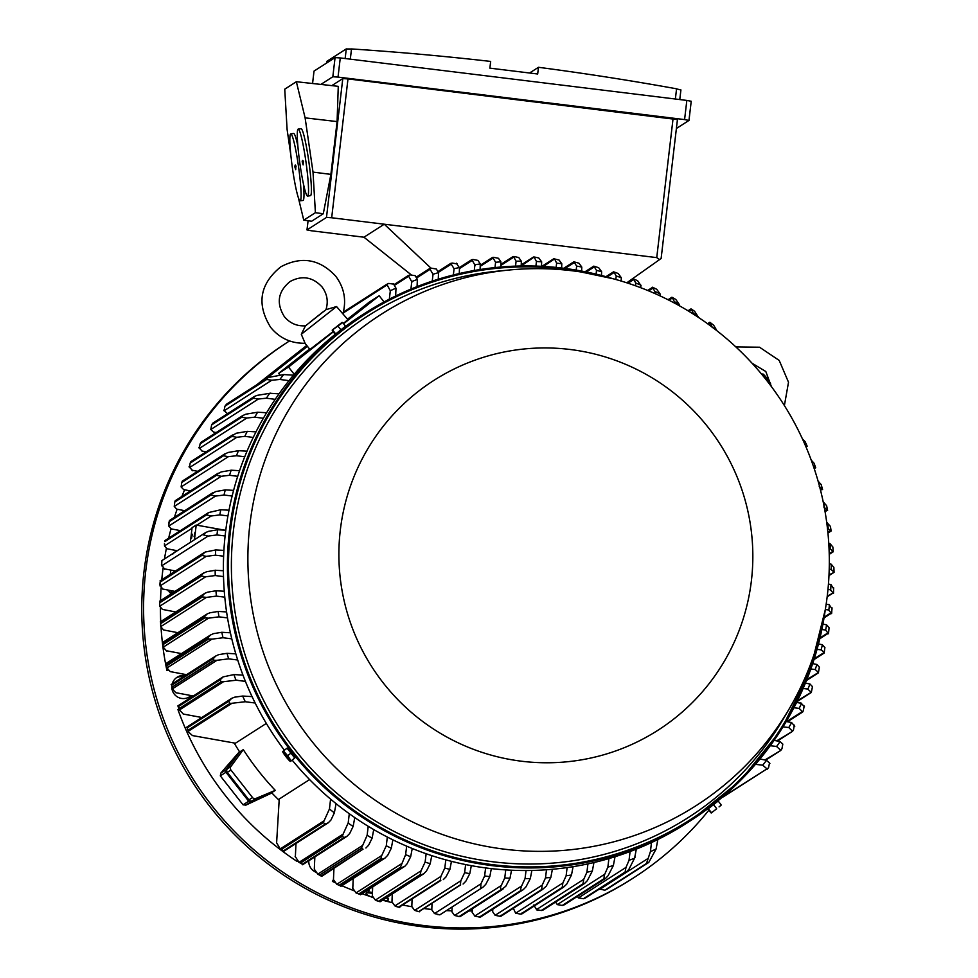 <?xml version="1.0" encoding="UTF-8"?>
<svg xmlns="http://www.w3.org/2000/svg" width="978" height="978" viewBox="0 0 978 978"><rect width="100%" height="100%" fill="white"/><g stroke="black" fill="none" stroke-linecap="round" stroke-linejoin="round"><path stroke-width="1.47" d="M308.791 860.774A11.589 11.54 57.3 0 0 315.894 872.193M289.525 340.931A318.84 317.202 57.3 0 0 289.243 341.114A318.84 317.202 57.3 0 0 145.759 570.883A318.84 317.202 57.3 0 0 293.094 878.88A318.84 317.202 57.3 0 0 633.279 878.036A318.84 317.202 57.3 0 0 708.708 810.383M184.634 489.782A301.933 300.38 57.3 0 0 181.884 496.445M177.116 509.22A301.933 300.38 57.3 0 0 174.414 517.338M171.052 528.768A301.933 300.38 57.3 0 0 168.656 538.157M166.419 548.279A301.933 300.38 57.3 0 0 164.463 558.939M163.118 567.912A301.933 300.38 57.3 0 0 161.761 579.758M161.126 587.668A301.933 300.38 57.3 0 0 160.514 600.626M160.429 607.497A301.933 300.38 57.3 0 0 160.722 621.58M161.028 627.314A301.933 300.38 57.3 0 0 166.932 670.541L168.412 670.126M424.672 908.635A301.933 300.38 57.3 0 0 426.102 908.819A301.933 300.38 57.3 0 0 431.799 909.467M446.433 910.616A301.933 300.38 57.3 0 0 451.958 910.86M468.841 910.995A301.933 300.38 57.3 0 0 472.276 910.897M492.13 909.601A301.933 300.38 57.3 0 0 492.753 909.54M333.461 879.54L332.422 881.398A301.933 300.38 57.3 0 0 335.173 882.694M341.86 885.726A301.933 300.38 57.3 0 0 353.987 890.726M362.043 893.709A301.933 300.38 57.3 0 0 370.466 896.569M382.545 900.176A301.933 300.38 57.3 0 0 392.386 902.718M403.401 905.151A301.933 300.38 57.3 0 0 411.909 906.728M179.072 709.16L177.935 709.576A301.933 300.38 57.3 0 0 297.129 861.459L297.495 860.97M171.81 686.923A11.589 11.54 57.3 0 0 191.15 695.59M185.172 675.59A11.589 11.54 57.3 0 0 172.214 683.891M289.243 341.114L287.422 342.276A318.84 317.202 57.3 0 0 143.937 572.044A318.84 317.202 57.3 0 0 291.273 880.041A318.84 317.202 57.3 0 0 631.47 879.198L633.279 878.036M183.351 676.752A11.589 11.54 57.3 0 0 176.223 677.876M188.681 697.314A11.589 11.54 57.3 0 0 190.539 695.48M333.559 879.858L332.422 881.398M166.932 670.541L168.314 670.028M543.413 266.419L554.587 258.877L556.616 263.131A309.182 307.593 -122.7 0 1 559.208 263.449A309.182 307.593 -122.7 0 1 561.8 263.767L561.641 268.021M556.14 267.422L556.616 263.131M553.878 258.779L559.074 260.038L561.8 263.767M515.54 266.138L516.091 261.212A309.182 307.593 -122.7 0 1 521.36 261.15L521.176 265.979L534.122 257.043L536.433 261.505A309.182 307.593 -122.7 0 1 541.653 261.798L541.494 266.322M534.44 257.055L538.756 257.947L541.653 261.798M500.773 265.478L513.584 257.263L513.511 256.542A317.398 315.76 -122.7 0 1 514.135 256.529L518.829 257.556M516.091 261.212L513.511 256.542M518.707 257.458L521.506 261.456M480.21 266.346L492.985 258.155L492.741 257.397A317.398 315.76 -122.7 0 1 493.67 257.324L498.462 258.29L500.907 261.859L500.712 267.043M494.99 267.581L495.589 262.275L492.741 257.397M495.589 262.275A309.182 307.593 -122.7 0 1 500.907 261.859M459.464 268.583L472.203 260.417L471.824 259.659A317.398 315.76 -122.7 0 1 473.046 259.488L477.924 260.405L480.296 263.962L480.076 269.537M475.198 265.539L471.824 259.659M474.269 270.503L474.917 264.745A309.182 307.593 -122.7 0 1 480.296 263.962M438.401 272.336L451.249 264.109L450.748 263.388A317.398 315.76 -122.7 0 1 452.264 263.07L457.215 263.938M451.249 264.109L450.748 263.388L438.01 271.542M456.323 263.18L459.953 268.559M453.364 274.977L454.073 268.705A309.182 307.593 -122.7 0 1 459.501 267.532L459.269 273.559M454.085 268.742L451.176 264.06M416.665 277.923L430.088 269.329L429.513 268.669L416.249 277.165M429.513 268.669A317.398 315.76 -122.7 0 1 431.298 268.168L436.31 268.987L438.535 272.654L438.266 279.195M432.252 281.126L433.034 274.256A309.182 307.593 -122.7 0 1 438.535 272.654M433.034 274.256L430.088 269.329M394.599 285.234L408.718 276.187L408.107 275.625L394.158 284.561M408.107 275.625A317.398 315.76 -122.7 0 1 410.137 274.891L415.21 275.686L417.374 279.451L417.068 286.615M410.907 289.121L411.799 281.53A309.182 307.593 -122.7 0 1 417.374 279.451M411.958 282.092L408.621 276.138M343.4 312.887L387.105 284.879L386.518 284.439L344.831 311.151L343.046 313.449M386.518 284.439A317.398 315.76 -122.7 0 1 388.767 283.424L393.889 284.182M393.352 283.583L396.298 288.901M389.317 299.182L390.332 290.735A309.182 307.593 -122.7 0 1 395.992 288.107L395.65 296.016M390.332 290.735L387.105 284.879M256.334 385.1L306.75 345.442M266.236 378.755L307.447 346.334M279.904 375.014L278.62 373.388L309.574 349.048M347.545 319.183L369.293 302.092L379.195 295.735L384.073 301.957M278.62 373.388L288.534 367.043L333.192 331.921M343.584 323.742L379.195 295.735M336.542 306.554L301.297 334.268L305.454 325.821C296.909 326.334 289.867 323.266 284.353 316.64C276.028 303.131 277.96 291.407 290.173 281.468C302.129 275.136 312.764 276.97 322.055 286.97C327.178 293.913 328.486 301.481 325.967 309.671L336.542 306.554L347.911 319.659L343.351 323.437M332.985 331.664L309.916 349.476L305.038 343.278M305.087 343.254L301.297 334.268M294.219 374.305L288.534 367.043M626.788 282.801L659.575 259.586L656.739 257.617L384.256 224.207L363.95 237.214L311.371 230.771L307.006 229.916L326.481 217.434L331.676 217.764L384.256 224.207L431.078 268.229M411.151 274.757L363.95 237.214M659.575 259.586L661.128 258.461L677.436 119.597L347.985 78.912L342.789 78.582L331.823 85.624M296.358 81.724L305.112 117.861L313.009 172.104L315.405 212.691L303.755 220.148L311.652 221.224L323.29 213.754L330.894 174.377L337.092 121.59L338.266 86.333L296.358 81.724L284.745 89.169L287.092 129.402L290.845 155.245M293.473 133.509A33.814 3.117 82 0 1 293.596 133.46A33.814 3.117 82 0 1 297.825 145.856M303.412 183.668A33.814 3.117 82 0 1 303.192 200.38A33.814 3.117 82 0 1 303.058 200.429L300.209 200.832A33.814 3.117 -98 0 0 300.332 200.783A33.814 3.117 -98 0 0 298.461 166.199A33.814 3.117 -98 0 0 290.747 133.864A33.814 3.117 -98 0 0 290.613 133.913A33.814 3.117 -98 0 0 292.483 168.497A33.814 3.117 -98 0 0 300.209 200.832M295.197 184.671L294.806 182.629M303.755 220.148L298.217 197.165M300.906 128.754A33.814 3.117 82 0 1 301.028 128.705A33.814 3.117 82 0 1 308.755 161.04A33.814 3.117 82 0 1 310.625 195.624A33.814 3.117 82 0 1 310.491 195.673L307.63 196.077A33.814 3.117 -98 0 0 307.764 196.028A33.814 3.117 -98 0 0 305.894 161.443A33.814 3.117 -98 0 0 298.168 129.108A33.814 3.117 -98 0 0 298.046 129.157A33.814 3.117 -98 0 0 299.916 163.729A33.814 3.117 -98 0 0 307.63 196.077M303.29 161.04L303.131 164.903L302.178 161.749L302.471 160.404L303.302 161.04M302.63 161.456L303.437 161.431M295.857 165.795L295.698 169.659L294.745 166.517L295.246 165.037L295.869 165.795M295.197 166.223L296.004 166.187M315.405 212.691L323.29 213.754M313.009 172.104L330.894 174.377M305.112 117.861L337.092 121.59M320.882 84.414L332.826 76.761L338.021 77.091L684.588 119.585L688.964 120.441L676.397 128.485M688.964 120.392L691.226 101.26L686.837 100.428L340.271 57.934L335.075 57.616L314.024 71.101L312.557 83.497M352.422 49.01L346.298 48.961M675.37 99.022L676.568 88.802A2898.596 2883.645 57.3 0 0 538.475 67.299L537.68 73.998L489.88 68.142L490.663 61.431A2898.596 2883.645 57.3 0 0 351.505 48.949L350.307 59.169M326.799 61.382L326.591 63.044L326.799 61.382L346.285 48.9L345.148 58.533M538.475 67.299L529.563 73.008M680.908 89.939L679.771 99.56L680.92 89.915M680.737 89.964L675.651 88.643M833.574 587.631L833.525 592.754L827.254 596.115M833.488 593.414L830.004 589.379M828.439 584.074L830.982 584.575A309.182 307.593 -122.7 0 1 830.713 589.807L827.975 589.477M830.884 584.502L833.721 588.842M831.972 607.741L831.691 612.998L824.051 617.913M826.178 604.147L829.442 604.795A309.182 307.593 -122.7 0 1 829.148 607.387A309.182 307.593 -122.7 0 1 828.831 609.991L825.322 609.551M828.904 604.38L832.156 608.952M831.606 613.622L828.293 609.649M824.173 617.179L831.41 612.534M822.95 624.123L826.593 624.844L829.087 627.705L828.562 633.096M828.439 633.744L825.554 629.942M826.593 624.844A309.182 307.593 -122.7 0 1 825.64 630.003L821.875 629.539M820.004 637.949L828.293 632.644M452.105 906.985L451.934 911.802L454.55 915.457L459.147 916.545A317.398 315.76 57.3 0 0 459.464 916.569L501.139 889.858A317.398 315.76 -122.7 0 1 500.834 889.833L500.516 887.107L504.758 877.951L505.748 869.907M459.147 916.545L500.834 889.833M511.531 870.224L509.99 878.244L505.76 886.288L501.139 889.858M509.99 878.244A309.182 307.593 -122.7 0 1 504.758 877.951M454.55 915.457L501.213 885.555M432.019 903.941L431.787 909.833L434.513 913.562L439.868 914.821L482.973 887.205L480.687 888.012L480.956 883.806L484.623 875.982L485.614 867.914M491.335 868.623L489.807 876.618L485.736 884.393L482.973 887.205M489.807 876.618A309.182 307.593 -122.7 0 1 487.215 876.312A309.182 307.593 -122.7 0 1 484.623 875.982M434.513 913.562L480.956 883.806M412.068 899.589L411.811 906.533L414.623 910.384L418.694 911.569A317.398 315.76 57.3 0 0 419 911.618L460.675 884.907A317.398 315.76 -122.7 0 1 460.369 884.858L460.834 880.775L464.636 872.682L465.626 864.564M419 911.618L460.675 884.907M418.694 911.569L460.369 884.858M471.323 865.664L469.782 873.66L465.846 881.215L463.083 884.026M469.782 873.66A309.182 307.593 -122.7 0 1 464.636 872.682M414.623 910.384L460.834 880.775M386.958 897.352A11.589 2.09 16.3 0 1 388.584 899.063L388.315 899.98A11.589 2.09 -163.7 0 0 386.078 897.914M372.398 893.403A11.589 2.09 -163.7 0 0 366.065 893.464L366.322 892.559A11.589 2.09 16.3 0 1 372.435 892.449M366.065 893.464A11.589 2.09 -163.7 0 0 373.229 897.645M382.581 900.151A11.589 2.09 -163.7 0 0 388.315 899.98M279.133 800.285A273.437 272.018 -122.7 0 1 271.884 792.962A273.437 272.018 -122.7 0 1 271.639 792.693L252.312 800.762A2.897 2.885 57.3 0 1 248.901 799.882L227.312 772.363A2.897 2.885 57.3 0 1 227.263 768.842L239.671 751.96A273.437 272.018 -122.7 0 1 239.463 751.654L225.906 769.906L220.649 773.268L239.463 751.654A273.437 272.018 -122.7 0 1 234.158 743.011M245.906 805.09L243.07 804.833L220.319 775.86L220.808 773.109M250.955 801.826L271.884 792.962L245.71 805.2L250.955 801.826A1.932 1.919 -122.7 0 1 248.681 801.239L243.07 804.833M248.681 801.239L225.942 772.253A1.932 1.919 -122.7 0 1 225.906 769.906M275.27 790.358L255.943 798.439A2.897 2.885 -122.7 0 1 252.532 797.559L230.942 770.041A2.897 2.885 -122.7 0 1 230.894 766.52L243.302 749.637A273.437 272.018 57.3 0 0 275.27 790.358L271.639 792.693M239.671 751.96L243.302 749.637M172.495 554.379L174.487 552.472M172.226 593.133L169.769 592.692L168.302 590.15M170.306 574.294L170.795 570.113M162.605 589.025L174.928 591.397M159.866 584.575L160.16 581.837A317.398 315.76 57.3 0 0 160.147 582.142L160.013 585.969L206.211 556.36L201.835 555.431L160.147 582.142M159.866 584.758L162.703 589.098M160.16 581.837L201.847 555.125L205.172 552.044L215.71 549.942L223.913 550.394M223.632 556.201L215.441 555.174A309.182 307.593 -122.7 0 1 215.71 549.942M215.441 555.174L206.211 556.36M211.615 424.941L253.302 398.242A317.398 315.76 -122.7 0 1 254.5 396.432L212.813 423.144A317.398 315.76 57.3 0 0 211.615 424.941L210.771 429.525L213.546 432.056L216.175 432.569M210.771 429.525L258.375 399.024L253.302 398.242M256.969 395.393L270.735 393.156M275.221 399.33L266.371 398.205A309.182 307.593 -122.7 0 1 269.708 393.278L279.048 393.841M266.371 398.205L258.375 399.024M254.5 396.432L257.226 395.332M201.933 451.029L206.126 451.848M198.791 447.386L202.116 451.164M201.285 442.765L200.991 442.313A317.398 315.76 57.3 0 0 200.074 443.926L199.28 448.474L246.774 418.046L241.762 417.227A317.398 315.76 -122.7 0 1 242.678 415.601L201.028 442.276M200.991 442.313L242.678 415.601L245.894 414.183L257.617 412.215L266.627 412.74M200.074 443.926L241.762 417.227M263.363 418.266L254.757 417.178A309.182 307.593 -122.7 0 1 257.617 412.215M254.757 417.178L246.774 418.046M192.006 470.21L197.593 471.298M189.06 466.763L192.813 470.785M191.187 462.081L190.832 461.714A317.398 315.76 57.3 0 0 190.172 463.12L189.439 467.618L236.798 437.276L231.847 436.408A317.398 315.76 -122.7 0 1 232.519 435.002L190.93 461.579M190.832 461.714L236.187 433.242M190.172 463.12L231.847 436.408M235.991 433.291L247.324 431.347M253.253 437.423L244.83 436.359A309.182 307.593 -122.7 0 1 247.251 431.359L256.004 431.873M244.83 436.359L236.798 437.276M181.774 482.484L223.461 455.772A317.398 315.76 -122.7 0 1 223.913 454.623L182.226 481.335A317.398 315.76 57.3 0 0 181.774 482.484L181.113 486.946L183.619 489.587L190.49 490.932M181.113 486.946L228.326 456.689L223.461 455.772M223.913 454.623L227.96 452.496L238.473 450.699L247.031 451.188M244.732 456.775L236.444 455.736A309.182 307.593 -122.7 0 1 238.473 450.699M236.444 455.736L228.326 456.689M174.793 502.032L216.48 475.32A317.398 315.76 -122.7 0 1 216.774 474.428L175.086 501.139A317.398 315.76 57.3 0 0 174.793 502.032L174.231 506.433L176.7 509.135L184.769 510.712M174.231 506.433L221.272 476.286L216.48 475.32M216.774 474.428L221.138 471.946L231.187 470.21L239.586 470.687M237.727 476.31L229.524 475.284A309.182 307.593 -122.7 0 1 231.187 470.21M229.524 475.284L221.272 476.286M171.174 528.866L180.368 530.651M168.656 525.968L171.407 529.037M211.016 494.428L169.341 521.14A317.398 315.76 57.3 0 0 169.182 521.739L168.705 526.091L215.563 496.054L210.869 495.027A317.398 315.76 -122.7 0 1 211.016 494.428L215.673 491.567L225.295 489.892L233.595 490.369M169.182 521.739L210.869 495.027M232.141 496.029L223.999 495.015A309.182 307.593 -122.7 0 1 225.295 489.892M224.585 494.966L215.246 496.115M227.006 413.315L227.886 413.486M223.681 410.247L227.642 413.718M268.155 377.52L226.48 404.22A317.398 315.76 57.3 0 0 224.964 406.188L224.06 410.797L271.762 380.234L266.639 379.476A317.398 315.76 -122.7 0 1 268.155 377.52L283.718 374.574L293.486 375.173M224.964 406.188L266.639 379.476M289.011 380.65L279.83 379.464A309.182 307.593 -122.7 0 1 283.718 374.574M279.83 379.464L271.762 380.234M535.92 266.089L536.433 261.505M576.201 270.099L576.641 266.089L573.903 261.811L578.964 263.216L581.788 267.067L581.641 271.065M565.101 268.449L574.416 262.483M576.641 266.089A309.182 307.593 -122.7 0 1 581.788 267.067M688.83 311.285L691.519 309.561L691.006 308.852L687.999 310.772M694.478 311.187L698.451 317.227M693.219 314.011L693.304 313.29A309.182 307.593 -122.7 0 1 698.231 316.652L698.206 317.251M693.304 313.29L691.519 309.561M668.94 300.197L672.461 297.948L671.935 297.239L675.798 299.451L679.282 304.451L679.233 305.674M674.16 302.911L674.307 301.566A309.182 307.593 -122.7 0 1 679.282 304.451M674.307 301.566L672.461 297.948M648.671 290.869L653.206 287.972L652.656 287.275L656.8 289.317M656.727 289.268L660.15 294.011M654.905 293.534L655.126 291.517A309.182 307.593 -122.7 0 1 660.126 293.975L660.052 295.882M655.48 292.532L652.424 287.226M628.01 283.204L633.768 279.512L633.206 278.828L637.607 280.698L641.152 285.894M635.455 285.759L635.761 283.033A309.182 307.593 -122.7 0 1 640.798 285.087L640.7 287.703M635.761 283.033L633.768 279.512M607.106 276.994L614.147 272.483L613.585 271.811L618.23 273.51L621.287 277.691L621.164 281.041M615.834 279.488L616.213 276.004A309.182 307.593 -122.7 0 1 621.287 277.691M616.213 276.004L614.147 272.483M586.299 271.982L594.355 266.823L593.817 266.15L598.683 267.703L601.617 271.701L601.47 275.49M596.091 274.146L596.507 270.368A309.182 307.593 -122.7 0 1 601.617 271.701M596.617 270.661L594.257 266.725M708.341 324.28L710.346 322.997L709.869 322.263L707.583 323.718M709.869 322.263L713.659 325.209L716.96 330.772M712.045 327.007L712.07 326.872A309.182 307.593 -122.7 0 1 716.715 330.588M712.29 327.642L709.881 322.398M802.449 438.89L805.126 441.677L807.168 446.225L804.906 444.367M805.799 446.457L806.764 445.834M829.32 563.829L831.178 564.196L833.867 567.374L834.063 572.338L829.014 574.917M833.818 571.971L831.019 569.33M831.178 564.196A309.182 307.593 -122.7 0 1 831.251 569.477L829.222 569.22M828.769 543.389L830.016 543.646L832.84 546.959L833.268 551.763L830.456 548.976L829.051 548.805M830.016 543.646A309.182 307.593 -122.7 0 1 830.456 548.976M829.222 553.695L832.975 551.299M826.813 522.46L830.444 526.421L831.117 531.017L827.437 528.206M826.765 522.778L827.449 522.912A309.182 307.593 -122.7 0 1 828.256 528.303M827.889 532.435L830.811 530.565M826.593 505.638L827.547 510.113L824.967 511.103M827.596 510.43L823.782 506.983M823.219 501.971L823.403 502.007A309.182 307.593 -122.7 0 1 824.601 507.46L824.295 507.423M823.378 501.983L826.606 505.712M822.596 489.575L819.209 486.31M818.097 481.127L821.165 484.562L822.449 489.024L820.395 489.685M811.251 460.161L814.075 463.23L815.713 467.741L813.183 465.577M814.063 468.132L815.334 467.325M472.362 908.733L472.227 912.45M472.081 912.144L474.88 916.141M479.452 917.071L521.14 890.359L520.614 888.99L521.616 886.007L474.758 916.044L479.452 917.071A317.398 315.76 57.3 0 0 480.076 917.071L479.99 916.337M531.873 870.457L530.32 878.55L525.944 886.899L523.193 889.699L480.076 917.071M521.763 890.359A317.398 315.76 -122.7 0 1 521.14 890.359M521.47 886.288L525.272 878.061M530.32 878.55A309.182 307.593 -122.7 0 1 525.052 878.599L526.042 870.53M492.778 909.198L492.68 911.74L495.125 915.31L499.917 916.276A317.398 315.76 57.3 0 0 500.846 916.203L500.602 915.445M499.917 916.276L541.604 889.564L542.179 885.163L545.504 877.889L546.494 869.772M552.387 869.295L550.822 877.474L546.262 886.19L542.533 889.491L500.846 916.203M501.164 916.129L542.533 889.491A317.398 315.76 -122.7 0 1 541.604 889.564M550.822 877.474A309.182 307.593 -122.7 0 1 545.504 877.889M495.125 915.31L542.179 885.163M513.34 908.33L515.663 913.207L520.54 914.112A317.398 315.76 57.3 0 0 521.763 913.941L521.372 913.183M520.54 914.112L562.216 887.413L562.876 882.951L566.128 875.787L567.118 867.584M573.084 866.679L571.494 875.004L566.727 884.136L563.45 887.242L521.763 913.941M521.922 913.88L563.45 887.242A317.398 315.76 -122.7 0 1 562.216 887.413M571.494 875.004A309.182 307.593 -122.7 0 1 566.128 875.787M515.663 913.207L562.876 882.951M533.633 905.041L537.264 910.42M541.323 910.53L583.01 883.831L583.744 879.32L536.372 909.662L541.323 910.53A317.398 315.76 57.3 0 0 542.839 910.212L542.338 909.491L542.839 910.212L584.636 883.44L542.839 910.212M587.338 880.665L584.526 883.513A317.398 315.76 -122.7 0 1 583.01 883.831M583.744 879.32L586.91 872.217L587.925 863.88M593.952 862.523L592.338 871.043A309.182 307.593 -122.7 0 1 586.91 872.217M592.362 870.982L587.24 880.823M555.577 902.058L557.277 904.613L562.289 905.445A317.398 315.76 57.3 0 0 564.074 904.931L605.761 878.22A317.398 315.76 -122.7 0 1 603.976 878.733L604.233 875.42L607.876 867.107L608.903 858.586M562.289 905.445L603.976 878.733M615.028 856.716L613.377 865.493L608.108 875.689L605.761 878.22M613.377 865.493A309.182 307.593 -122.7 0 1 607.876 867.107M557.277 904.613L604.771 874.185M577.338 896.435L578.377 897.914L583.45 898.709A317.398 315.76 57.3 0 0 585.48 897.975L627.167 871.264A317.398 315.76 -122.7 0 1 625.125 871.997L625.981 867.413L629.037 860.298L630.089 851.532M583.45 898.709L625.125 871.997M629.05 869.1L627.167 871.264M636.323 849.112L634.612 858.219A309.182 307.593 -122.7 0 1 629.037 860.298M635.015 857.303L628.915 869.308M578.377 897.914L625.981 867.413M599.428 889.039L604.82 890.176A317.398 315.76 57.3 0 0 607.069 889.161L648.756 862.449A317.398 315.76 -122.7 0 1 646.495 863.464L650.419 851.642L651.482 842.547M604.82 890.176L646.495 863.464M657.852 839.491L656.091 849.026L648.756 862.449M656.091 849.026A309.182 307.593 -122.7 0 1 650.419 851.642M599.697 889.418L647.399 858.855M722.485 797.07L766.972 768.867L762.693 765.175L755.456 764.344M723.255 796.874L766.972 768.867M769.527 762.803L768.622 767.412A317.398 315.76 -122.7 0 1 767.107 769.38M759.943 759.014L766.581 760.285A309.182 307.593 -122.7 0 1 762.693 765.175M765.945 759.882L769.906 763.353M774.075 740.383L780.041 741.544L782.816 744.075L781.972 748.659A317.398 315.76 -122.7 0 1 780.774 750.456L764.918 759.967M765.701 760.114L780.774 750.456M780.566 750.04L776.239 746.226M780.041 741.544A309.182 307.593 -122.7 0 1 776.703 746.471L770.261 745.725M794.307 725.126L793.513 729.674A317.398 315.76 -122.7 0 1 792.596 731.287L788.794 727.534L782.999 726.85M792.596 731.287L776.63 740.884M786.239 721.519L791.654 722.571A309.182 307.593 -122.7 0 1 788.794 727.534M791.471 722.436L794.796 726.226M804.148 705.982L803.415 710.48A317.398 315.76 -122.7 0 1 802.755 711.886L802.755 711.886M802.425 711.593L799.124 708.378L793.904 707.766M796.63 702.424L801.581 703.39A309.182 307.593 -122.7 0 1 799.16 708.39M800.774 702.815L804.527 706.837M786.679 721.605L802.4 711.532M805.407 683.121L809.967 684.013L812.473 686.654L811.324 692.363M811.361 692.265L797.486 700.688M810.982 692.082L807.29 688.683M809.967 684.013A309.182 307.593 -122.7 0 1 807.938 689.062L803.134 688.475M812.681 663.634L816.887 664.465L819.356 667.167L818.415 672.791M806.826 679.624L818.5 672.461L815.224 669.539L810.823 669.001M816.887 664.465A309.182 307.593 -122.7 0 1 815.224 669.539M824.882 647.509L824.148 653.023M814.271 658.744L824.246 652.46L821.117 649.857L817.058 649.355M818.513 643.964L822.412 644.746A309.182 307.593 -122.7 0 1 821.117 649.857M822.18 644.563L824.931 647.632M309.598 779.576L279.231 799.038L276.615 842.816L279.928 848.391L281.615 849.259A317.398 315.76 57.3 0 0 283.571 850.787L279.928 848.391M188.461 731.923L187.165 727.938A317.398 315.76 57.3 0 0 188.179 730.199L188.461 731.923L192.458 735.578L235.417 743.219L266.334 723.414M223.51 576.592L215.233 575.553L205.661 576.788L159.72 606.226L159.732 602.179A317.398 315.76 57.3 0 0 159.744 602.803L159.72 606.226L162.409 609.404L175.722 611.971M205.661 576.788L201.431 576.091L159.744 602.803M201.431 576.091A317.398 315.76 -122.7 0 1 201.419 575.467L203.118 573.377L206.676 571.702M159.732 602.179L201.419 575.467M206.358 571.775L215.747 570.198M215.233 575.553A309.182 307.593 -122.7 0 1 215.16 570.272L223.4 570.736M224.793 597.167L216.395 596.103L206.407 597.387L160.747 626.641L160.624 622.68A317.398 315.76 57.3 0 0 160.698 623.622L160.747 626.654L163.571 629.954L177.886 632.693M206.407 597.387L202.385 596.91L160.698 623.622M202.385 596.91A317.398 315.76 -122.7 0 1 202.312 595.981L204.793 593.34L207.666 592.155L215.967 590.773L224.28 591.25M160.624 622.68L202.312 595.981M216.395 596.103A309.182 307.593 -122.7 0 1 215.967 590.773M166.138 650.688L181.468 653.597M166.773 651.14L163.143 647.179L162.874 643.365A317.398 315.76 57.3 0 0 163.057 644.588L163.155 647.228M163.155 647.216L208.497 618.169L204.732 617.888L163.057 644.588M204.732 617.888A317.398 315.76 -122.7 0 1 204.561 616.653L207.14 613.952L209.989 612.778L218.155 611.446L226.59 611.922M162.874 643.365L204.561 616.653M227.532 617.913L218.962 616.837A309.182 307.593 -122.7 0 1 218.155 611.446M218.962 616.837L208.497 618.169M170.184 671.593L186.566 674.698M166.993 667.962L166.541 664.209A317.398 315.76 57.3 0 0 166.871 665.737L166.993 667.962L211.994 639.123L208.558 639.025L166.871 665.737M166.981 667.888L170.209 671.617M208.558 639.025A317.398 315.76 -122.7 0 1 208.228 637.497L210.417 635.077L213.387 633.658L221.81 632.289L230.392 632.79M166.541 664.209L208.228 637.497M231.798 638.854L223.008 637.742A309.182 307.593 -122.7 0 1 221.81 632.289M223.082 637.742L211.81 639.16M172.421 689.038L171.725 685.248A317.398 315.76 57.3 0 0 172.238 687.045L172.421 689.038L175.82 692.705L193.302 695.981M172.373 688.867L216.982 660.284L213.925 660.333L172.238 687.045M213.925 660.333A317.398 315.76 -122.7 0 1 213.412 658.536L215.698 656.055L218.669 654.637L227.018 653.328L235.808 653.842M171.725 685.248L213.412 658.536M237.703 660.003L228.644 658.854A309.182 307.593 -122.7 0 1 227.018 653.328M228.644 658.854L216.982 660.284M183.179 714.026L201.823 717.497M178.546 706.483A317.398 315.76 57.3 0 0 179.292 708.524L179.524 710.37L177.874 705.871L178.546 706.483L220.233 679.771L223.07 676.91L233.901 674.575L242.972 675.101M179.39 709.869L183.644 714.319M179.402 709.967L223.595 681.654L220.979 681.813L179.292 708.524M220.979 681.813A317.398 315.76 -122.7 0 1 220.233 679.771M245.429 681.385L236.004 680.175A309.182 307.593 -122.7 0 1 233.901 674.575M237.031 680.113L223.339 681.715M188.265 731.275L231.969 703.268L229.867 703.5L188.179 730.199M229.867 703.5A317.398 315.76 -122.7 0 1 228.852 701.226L231.762 698.316L234.524 697.204L242.642 696.043L252.067 696.605M187.165 727.938L228.852 701.226M255.172 703.023L245.282 701.739A309.182 307.593 -122.7 0 1 242.642 696.043M245.282 701.739L231.969 703.268M283.571 850.787L325.258 824.075A317.398 315.76 -122.7 0 1 323.302 822.547L329.452 808.965L330.588 799.124M281.615 849.259L323.302 822.547M336.077 803.659L334.354 812.877L330.943 820.041L328.278 822.791L325.258 824.075M334.354 812.877A309.182 307.593 -122.7 0 1 329.452 808.965M280.454 848.745L324.158 820.738M295.979 843.488L295.356 856.948M300.552 863.036A317.398 315.76 57.3 0 0 302.361 864.234L298.791 862.217L300.552 863.036L342.239 836.324L343.192 834.038L298.999 862.351M295.136 856.373L299.109 862.413M302.361 864.234L344.048 837.535A317.398 315.76 -122.7 0 1 342.239 836.324M354.794 817.596L353.119 826.471L349.672 833.537L346.994 836.3L344.048 837.535M343.058 834.258L348.523 822.168M353.119 826.471A309.182 307.593 -122.7 0 1 348.18 823.097L349.28 813.72M314.855 856.887L314.305 869.149L317.789 874.149L321.664 876.361L363.046 849.185A317.398 315.76 -122.7 0 1 361.42 848.268L367.129 835.298L368.205 826.288M362.398 845.554L317.789 874.149L319.745 874.968A317.398 315.76 57.3 0 0 321.359 875.897L321.664 876.361M321.359 875.897L363.046 849.185M319.745 874.968L361.42 848.268M373.73 829.601L372.105 838.195L368.62 845.224L365.906 847.999M372.105 838.195A309.182 307.593 -122.7 0 1 367.129 835.298M333.938 868.488L333.461 879.625M339.146 885.237A317.398 315.76 57.3 0 0 340.552 885.909L336.787 884.283L339.146 885.237L380.833 858.525L381.775 855.457L336.787 884.283M333.437 879.589L336.86 884.332M340.552 885.909L382.227 859.21A317.398 315.76 -122.7 0 1 380.833 858.525M392.887 839.845L391.286 848.232L387.74 855.285L385.014 858.073L382.227 859.21M381.689 855.616L386.31 845.713M391.286 848.232A309.182 307.593 -122.7 0 1 386.286 845.774L387.325 837.058M353.217 878.452L352.789 888.513M358.767 893.953A317.398 315.76 57.3 0 0 359.916 894.418L355.98 892.902L358.767 893.953L400.442 867.254L405.625 854.662L406.652 846.166M352.447 887.706L356.016 892.938L401.322 863.855M359.916 894.418L401.603 867.706A317.398 315.76 -122.7 0 1 400.442 867.254M412.239 848.488L410.662 856.716L407.031 863.843L404.953 866.178L401.603 867.706M410.662 856.716A309.182 307.593 -122.7 0 1 405.625 854.662M372.667 886.899L372.3 895.909L375.356 900.09L378.572 901.215A317.398 315.76 57.3 0 0 379.452 901.496L376.652 900.701M379.452 901.496L421.139 874.797A317.398 315.76 -122.7 0 1 420.247 874.503L421.017 870.836L425.124 862.07L426.139 853.733M378.572 901.215L420.247 874.503M431.763 855.64L430.198 863.745L426.494 870.97L423.743 873.782L421.139 874.797M430.198 863.745A309.182 307.593 -122.7 0 1 425.124 862.07M375.356 900.09L421.017 870.836M392.288 893.929L391.97 901.912L394.904 905.897L398.547 907.071A317.398 315.76 57.3 0 0 399.146 907.217L440.834 880.518A317.398 315.76 -122.7 0 1 440.234 880.359L440.846 876.459L444.807 868.061L445.809 859.858M399.146 907.217L440.834 880.518M398.547 907.071L440.234 880.359M446.09 876.753L443.34 879.564M451.457 861.337L449.904 869.381A309.182 307.593 -122.7 0 1 444.807 868.061M450.149 868.855L445.931 877.021M394.904 905.897L440.846 876.459M165.025 540.504L164.891 541.616A317.398 315.76 57.3 0 1 164.94 541.311L206.627 514.599L208.595 512.558L220.771 509.746L229.011 510.21M225.111 535.968L216.969 534.954L208.057 536.091L203.571 534.929L205.71 532.509L208.62 531.311L217.581 529.77L225.784 530.223M161.504 564L161.896 560.602L161.614 565.859L208.057 536.091M161.431 564.648L164.683 569.22M164.145 568.805L175.441 570.993M216.969 534.954A309.182 307.593 -122.7 0 1 217.263 532.362A309.182 307.593 -122.7 0 1 217.581 529.77M227.947 515.907L219.818 514.905A309.182 307.593 -122.7 0 1 220.771 509.746M164.463 543.536L164.5 545.895L166.993 548.756L177.262 550.748M613.059 278.73A301.456 299.904 57.3 0 0 562.9 268.168A301.456 299.904 57.3 0 0 365.149 313.119L361.102 315.711A301.456 299.904 57.3 0 0 344.757 326.97M344.684 326.872L335.967 333.718A301.456 299.904 57.3 0 0 284.353 750.187M292.165 760.114A301.456 299.904 57.3 0 0 488.645 868.305A301.456 299.904 57.3 0 0 686.385 823.354L690.431 820.762A301.456 299.904 57.3 0 0 825.261 609.905M508.829 270.05L497.509 271.163A297.593 296.053 57.3 0 0 231.383 563.328A297.593 296.053 57.3 0 0 493.218 861.826A297.593 296.053 57.3 0 0 783.843 718.048L789.588 708.219A291.786 290.283 57.3 0 0 572.57 270.82A291.786 290.283 57.3 0 0 508.829 270.05A291.786 290.283 57.3 0 0 247.886 556.531A291.786 290.283 57.3 0 0 504.624 849.21A291.786 290.283 57.3 0 0 789.588 708.219M570.052 349.476A207.727 206.664 57.3 0 0 340.307 530.149A207.727 206.664 57.3 0 0 521.677 761.239A207.727 206.664 57.3 0 0 751.422 580.565A207.727 206.664 57.3 0 0 570.052 349.476M287.52 748.708L294.341 757.388M291.224 760.847L294.794 758.048L287.043 748.158L282.728 751.507A6.284 0.636 51.8 0 1 285.124 753.683A6.284 0.636 51.8 0 1 287.141 756.104A6.284 0.636 51.8 0 1 288.999 758.622A6.284 0.636 51.8 0 1 290.478 761.397L291.224 760.847L287.654 755.713L283.473 750.97L282.728 751.507A6.284 0.636 51.8 0 0 282.691 751.666L282.666 751.532M290.442 761.41L290.478 761.397A6.284 0.636 51.8 0 1 290.332 761.385A6.284 0.636 51.8 0 1 288.07 759.221A6.284 0.636 51.8 0 1 286.065 756.801A6.284 0.636 51.8 0 1 284.195 754.282A6.284 0.636 51.8 0 1 282.691 751.666M291.224 752.901L287.654 755.713M287.043 748.158L283.473 750.97M332.178 330.161L335.075 334.329L335.699 333.926L345.527 326.212L342.703 322.618L332.227 330.099L342.703 322.618M335.699 333.926L332.887 330.344M332.202 330.112L342.104 322.361M340.919 329.867L338.107 326.285M761.96 374.574L762.84 373.938L765.187 376.139A6.284 0.636 -128.2 0 0 762.926 373.987A6.284 0.636 -128.2 0 0 762.828 373.963L762.926 373.987M762.009 374.623L762.657 374.122M767.204 378.572A6.284 0.636 -128.2 0 0 765.187 376.139L769.063 381.078A6.284 0.636 -128.2 0 0 767.204 378.572M770.542 383.853A6.284 0.636 -128.2 0 0 770.578 383.706A6.284 0.636 -128.2 0 0 769.063 381.078L770.578 383.706M765.982 379.537L766.85 378.853M708.585 808.488L718.182 801.031L708.427 808.293M721.043 805.261L719.05 806.899L721.043 805.261M718.182 801.031L721.006 804.625M716.666 808.782L714.136 810.75L716.666 808.782M711.214 812.987L714.136 810.75L711.214 812.987M711.189 812.999L707.742 809.161M713.585 804.698L716.397 808.28M708.365 808.757L711.177 812.339M164.891 541.616L206.566 514.905A317.398 315.76 -122.7 0 1 206.627 514.599M219.818 514.905L211.175 515.993L206.566 514.905M190.343 542.362L192.079 527.655L196.199 525.015A2.421 2.408 57.3 0 0 196.835 525.174L224.696 530.162M164.5 545.895L192.006 528.279M196.835 525.174L211.175 515.993M196.199 525.015L194.475 539.709M194.891 532.57L194.096 536.616L194.891 532.57M192.336 534.208L191.541 538.255L192.336 534.208M326.481 217.434L342.789 78.582M307.006 229.916L308.082 220.735L306.982 229.94M302.178 161.749L303.486 161.7M294.745 166.517L296.065 166.468M331.676 217.764L347.985 78.912M332.826 76.761L335.075 57.616M312.569 83.509L314.024 71.101M338.021 77.091L340.271 57.934M684.588 119.585L686.837 100.428M656.739 257.617L673.047 118.766M225.942 772.253L220.319 775.86M227.263 768.842L230.894 766.52M227.312 772.363L230.942 770.041M248.901 799.882L252.532 797.559M252.312 800.762L255.943 798.439M172.495 590.944L169.769 592.692M169.133 590.309L168.204 590.895M613.157 278.754L562.888 268.168C491.677 260.16 425.76 275.148 365.149 313.119A301.456 299.904 57.3 0 0 235.172 633.463A301.456 299.904 57.3 0 0 492.692 865.713A301.456 299.904 57.3 0 0 690.431 820.762L740.615 780.346L781.006 729.991L809.686 672.155L825.334 609.502M584.318 272.507A300.49 298.938 57.3 0 0 562.851 269.072A300.49 298.938 57.3 0 0 230.527 530.431A300.49 298.938 57.3 0 0 492.888 864.699A300.49 298.938 57.3 0 0 818.916 638.61M771.385 386.567L765.811 371.506L752.07 363.229M735.872 346.921L759.527 347.214L779.209 360.43L788.512 382.239L784.393 405.564M541.922 266.334L553.719 258.779M521.225 264.867L533.45 257.031M533.805 257.018L534.99 257.092M500.809 264.415L513.022 256.591M480.247 265.27L492.423 257.471M459.501 267.52L471.665 259.72M304.916 326.31L326.016 309.647M309.5 322.581L322.777 312.055M342.997 313.498C346.554 299.928 344.134 287.508 335.735 276.236C319.782 259.023 301.468 255.894 280.784 266.823C259.72 283.999 256.346 304.182 270.674 327.385C279.622 338.217 291.114 343.522 305.136 343.266M301.028 128.705L298.168 129.108M293.596 133.46L290.747 133.864M688.977 120.416L691.226 101.26M661.128 258.461L677.436 119.597M827.168 596.824L833.525 592.754M819.821 638.72L828.549 633.133M458.596 916.52L459.782 916.582M460.137 916.569L503.01 889.1M439.709 914.821L437.679 914.577M419.684 911.789L417.08 911.3M368.51 891.985L369.378 889.014M176.945 550.687L173.534 552.876M160.062 580.846L204.109 552.619M182.263 481.237L181.663 482.765M182.36 481.066L225.038 453.719M175.184 500.809L174.5 502.924M175.233 500.712L218.228 473.156M169.438 520.577L168.791 523.181M169.475 520.516L212.752 492.778M563.744 268.278L573.829 261.811M694.796 311.383L691.006 308.852M668.035 299.733L671.923 297.239M647.68 290.466L652.656 287.275M626.922 282.85L633.194 278.828M605.957 276.676L613.573 271.811M585.064 271.737L593.78 266.15M806.019 446.97L807.168 446.237M828.977 575.59L834.063 572.338M829.246 554.343L833.268 551.763M827.95 533.059L831.117 531.017M825.065 511.702L827.547 510.113M820.542 490.247L822.449 489.024M814.246 468.682L815.713 467.741M480.565 917.009L523.193 889.699M777.412 741.031L792.559 731.324M787.461 721.752L802.657 712.021M797.009 701.642L811.227 692.546M806.471 680.505L818.354 672.901M814.002 659.563L824.112 653.084M159.524 601.262L203.803 572.9M160.319 621.837L204.793 593.34M162.47 642.583L207.14 613.952M166.04 663.487L210.906 634.746M171.138 684.576L216.175 655.725M177.874 705.871L223.07 676.91M186.419 727.375L231.762 698.316M283.718 851.337L328.278 822.791M302.581 864.748L346.994 836.3M340.931 886.325L385.014 858.073M360.393 894.772L404.293 866.642M380.014 901.802L423.743 873.782M399.77 907.45L396.738 906.679M165.037 540.467L208.595 512.558M161.908 560.577L205.71 532.509"/></g></svg>
